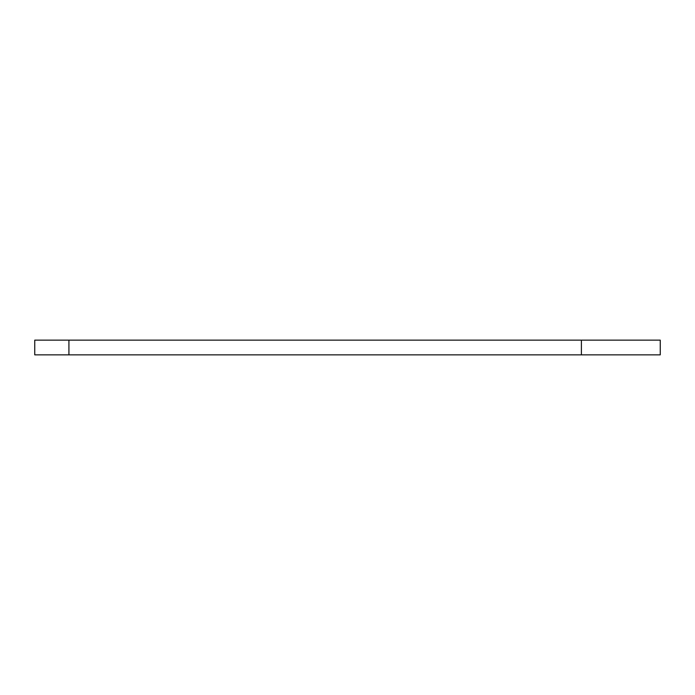<?xml version="1.0" encoding="UTF-8"?>
<svg xmlns="http://www.w3.org/2000/svg" width="695" height="695" viewBox="0 0 695 695"><rect width="100%" height="100%" fill="white"/><g stroke="black" fill="none" stroke-linecap="round" stroke-linejoin="round"><path stroke-width="1.04" d="M34.75 354.858L34.75 340.142L34.75 354.858L68.918 354.858L34.75 354.858M660.25 354.858L68.918 354.858L68.918 340.142L34.75 340.142L581.402 340.142L68.918 340.142L68.918 354.858L660.25 354.858L660.25 340.142L581.402 340.142L581.402 354.858L581.402 340.142L660.25 340.142"/></g></svg>
